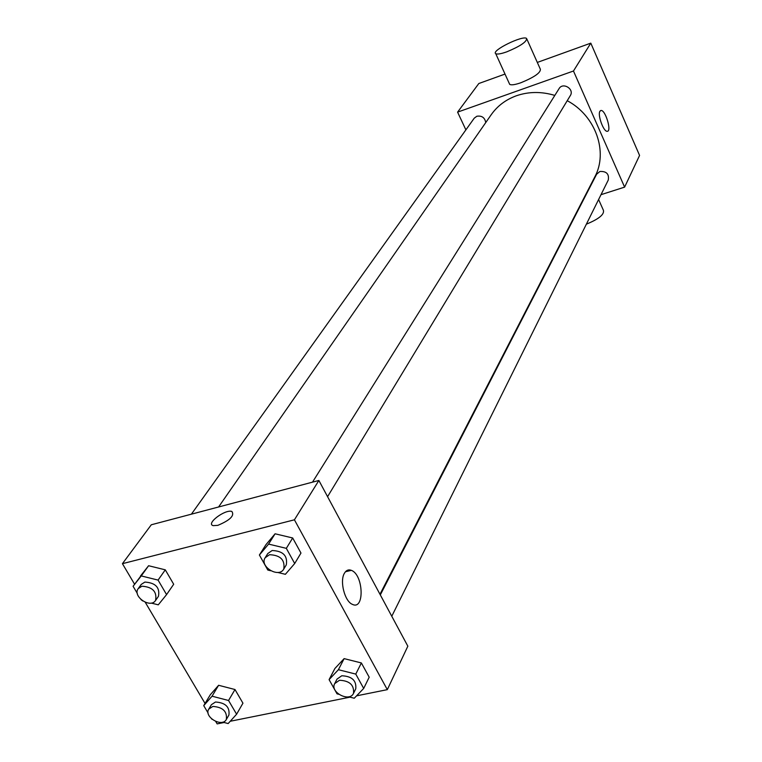 <?xml version="1.0" encoding="UTF-8"?>
<svg xmlns="http://www.w3.org/2000/svg" width="762" height="762" viewBox="0 0 762 762"><rect width="100%" height="100%" fill="white"/><g stroke="black" fill="none" stroke-linecap="round" stroke-linejoin="round"><path stroke-width="1.14" d="M465.887 129.873L457.591 112.128L478.822 83.515L505.016 74.076M537.315 62.427L590.798 43.139L639.575 155.429L624.611 187.128L600.999 194.681M554.822 95.412C541.525 91.421 528.714 91.545 516.388 95.764C505.787 99.622 497.396 105.947 491.195 114.738L218.58 506.987M379.971 594.274L594.751 177.013C608.409 152.076 595.713 115.748 567.223 100.698M583.178 200.377L582.635 200.549M457.591 112.128L573.472 71.009L624.611 187.128M391.773 616.258L608.276 180.032C609.257 173.993 606.466 171.145 599.904 171.479L596.627 174.212L380.314 594.903M485.746 122.577C484.813 117.586 481.841 115.481 476.841 116.253L474.24 118.177L191.395 514.179M312.515 482.146L559.07 88.63C562.908 81.886 574.624 89.116 570.328 95.574L327.574 496.672M573.472 71.009L590.798 43.139M599.923 111.252L601.018 110.471C605.476 109.804 611.991 131.655 607.219 131.293C603.59 131.94 597.389 114.929 599.923 111.252M526.933 39.214L540.363 69.247C540.706 72.761 534.219 77.257 520.884 82.744C514.979 84.782 511.254 85.315 509.683 84.353L509.311 83.515M506.892 51.797C500.977 53.892 497.253 54.521 495.738 53.654C490.766 50.797 523.132 34.881 526.609 38.471C526.847 41.767 520.275 46.215 506.892 51.797M586.359 224.18C598.741 219.085 604.428 214.474 603.428 210.341L598.599 199.53M134.569 584.216L122.425 563.68L151.295 524.78L318.878 480.47L407.841 646.186L387.315 689.648L356.568 695.839M224.133 722.5L217.151 723.9L215.722 721.481M205.054 703.44L145.237 602.266M334.87 668.522L344.129 658.625L361.369 662.95L369.199 677.199L361.369 662.95L344.129 658.625L334.87 668.522L329.089 679.628L338.404 669.703L355.778 674.094L363.693 688.429L354.263 698.24L348.605 696.792M140.456 576.043L148.6 565.728L165.287 569.833L173.688 584.254L165.287 569.833L148.6 565.728L133.083 586.273L141.256 575.929L158.077 580.092L166.573 594.608L158.277 604.837L151.19 603.066M350.015 697.154L230.229 721.271M122.425 563.68L294.418 519.808L387.315 689.648M210.331 694.706L218.618 685.286L234.991 689.524L242.945 703.183L234.991 689.524L218.618 685.286L210.331 694.706L203.73 705.631L212.055 696.201L228.552 700.488L236.601 714.223L228.162 723.557L222.742 722.128M265.948 544.668L275.092 533.791L292.684 537.982L300.971 553.06L292.684 537.982L275.092 533.791L265.948 544.668L259.394 555.012L268.586 544.097L286.322 548.345L294.703 563.518L285.379 574.31L277.663 572.443M294.418 519.808L318.878 480.47M344.405 573.272C346.186 570.233 348.501 569.262 351.349 570.347C363.522 574.615 364.788 610.6 352.415 604.361C344.738 601.513 339.5 581.111 344.405 573.272M217.865 525.342L213.303 525.647C205.397 523.999 224.952 509.073 231.848 511.435C234.772 515.56 230.105 520.198 217.865 525.342C230.105 520.198 234.772 515.569 231.848 511.435L231.848 511.435C224.961 509.073 205.397 523.999 213.303 525.656M270.653 570.738L267.805 570.043L259.394 555.012M283.74 569.109L286.293 564.871C287.779 555.765 283.064 550.983 272.158 550.516L267.805 553.517L265.176 557.708C259.118 566.423 278.682 578.434 283.74 569.109C285.207 559.984 280.483 555.184 269.538 554.707L265.176 557.708M268.586 544.097L275.092 533.791M286.322 548.345L292.684 537.982M294.703 563.518L300.971 553.06M338.728 694.268L337.033 693.839L329.089 679.628M353.511 693.363L355.759 688.819C356.587 680.571 351.93 676.218 341.767 675.77L337.014 679.104L334.699 683.609C329.689 692.267 349.501 702.545 353.511 693.363C354.33 685.095 349.653 680.723 339.461 680.266L334.699 683.609M338.404 669.703L344.129 658.625M355.778 674.094L361.369 662.95M363.693 688.429L369.199 677.199M142.713 600.942L140.96 599.57M137.303 593.388L133.083 586.273M155.553 600.494L158.448 596.313C160.077 587.531 155.553 582.787 144.875 582.073L141.208 584.444L138.246 588.588C132.131 596.313 150.362 608.838 155.553 600.494C157.172 591.703 152.638 586.94 141.923 586.216L138.246 588.588M141.256 575.929L148.6 565.728M158.077 580.092L165.287 569.833M166.573 594.608L173.688 584.254M212.131 719.347L211.56 718.852M208.093 713.003L203.73 705.631M226.324 719.509L228.914 715.051C229.943 707.022 225.466 702.678 215.475 702.012L211.407 704.698L208.759 709.127C203.578 716.861 222.066 727.796 226.324 719.509C227.352 711.479 222.856 707.117 212.836 706.431L208.759 709.127M212.055 696.201L218.618 685.286M228.552 700.488L234.991 689.524M236.601 714.223L242.945 703.183M509.683 84.353L495.738 53.654M571.948 221.304L572.167 221.78M600.408 110.681L601.018 110.471M345.472 571.748L351.349 570.347"/></g></svg>
